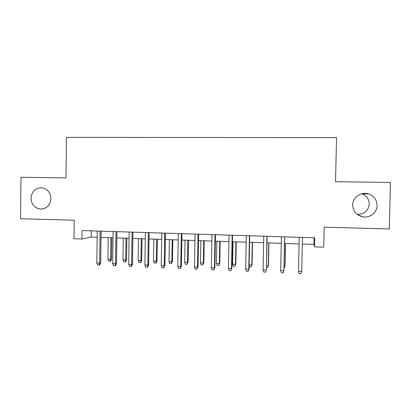 <?xml version="1.0" encoding="UTF-8"?>
<svg xmlns="http://www.w3.org/2000/svg" width="411" height="411" viewBox="0 0 411 411"><rect width="100%" height="100%" fill="white"/><g stroke="black" fill="none" stroke-linecap="round" stroke-linejoin="round"><path stroke-width="0.62" d="M50.954 198.647C50.209 205.3 46.715 208.788 40.463 209.096C34.611 208.141 31.447 204.519 30.964 198.225C31.76 191.367 35.397 187.894 41.881 187.801C47.501 188.932 50.522 192.548 50.954 198.647M361.721 193.802C366.561 195.626 369.073 199.058 369.263 204.092C368.282 210.915 364.244 214.347 357.144 214.378M377.113 205.474C377.123 212.364 370.039 218.092 363.057 216.9C356.501 215.421 353.034 211.444 352.648 204.961C352.581 197.362 361.202 191.398 368.657 193.966C374.082 196.006 376.902 199.838 377.113 205.474M81.974 239.002L82.082 230.566L314.667 237.789L314.466 246.857L323.75 247.17L324.197 227.16L389.284 228.968L390.45 182.474L335.53 181.698L336.537 137.623L66.464 137.377L65.976 177.901L20.971 177.264L20.55 218.724L74.216 220.214L73.985 238.729L81.974 239.002L91.196 237.055L97.15 237.25M302.321 244.036L313.937 244.417L314.466 246.857M101.029 237.378L113.035 237.774M116.868 237.902L129.08 238.308M132.861 238.431L145.289 238.842M149.023 238.966L161.667 239.382M165.35 239.505L178.22 239.932M181.847 240.05L194.942 240.486M198.518 240.605L211.845 241.041M215.364 241.159L228.922 241.606M232.39 241.725L246.184 242.177M249.59 242.29L263.631 242.757M266.98 242.865L281.268 243.338M284.556 243.446L299.095 243.929M314.086 237.774L313.937 244.417M91.273 230.854L91.196 237.055M298.504 271.327L299.177 273.546L300.965 273.623L301.731 271.46L298.504 271.327L299.234 237.311M301.731 271.46L302.465 237.409M280.703 270.592L281.386 272.796L283.158 272.873L283.893 270.726L280.703 270.592L281.401 236.757M284.597 236.854L283.893 270.726L284.689 236.859M266.924 236.31L266.441 269.575L265.542 272.133L266.246 269.991L263.086 269.863L263.764 236.207M266.441 269.575L267.114 236.315M265.542 272.133L263.79 272.061L263.086 269.863M249.436 235.765L248.783 269.272L249.076 268.861L248.11 271.399L248.783 269.272L245.665 269.143L246.312 235.667M249.076 268.861L249.718 235.775M248.11 271.399L246.379 271.327L245.665 269.143M232.138 235.226L231.511 268.558L231.891 268.152L230.869 270.674L231.511 268.558L228.424 268.429L229.045 235.133M231.891 268.152L232.508 235.241M230.869 270.674L229.153 270.602L228.424 268.429M284.078 266.225L284.962 266.256L285.054 265.881L285.522 243.482M284.037 268.28L284.962 266.256L285.44 243.476M266.523 265.521L268.311 265.593L268.486 265.218L268.938 242.932M268.486 265.218L267.643 267.618L268.311 265.593L268.768 242.927M267.643 267.618L266.482 267.571M249.153 264.828L251.825 264.936L252.082 264.566L252.518 242.387M252.082 264.566L251.188 266.95L251.825 264.936L252.267 242.382M251.188 266.95L249.549 266.883L249.138 265.614M235.847 263.919L234.897 266.287L233.273 266.22L232.59 264.165L235.508 264.283L235.847 263.919L236.263 241.853M234.897 266.287L235.508 264.283L235.935 241.838M232.59 264.165L233.011 241.745M215.02 234.696L214.419 267.849L214.886 267.453L213.807 269.96L214.419 267.849L211.362 267.725L211.958 234.599M214.886 267.453L215.482 234.712M213.807 269.96L212.112 269.888L211.362 267.725M219.767 263.276L218.765 265.629L217.162 265.568L216.458 263.518L219.351 263.636L219.767 263.276L220.168 241.319M218.765 265.629L219.351 263.636L219.762 241.303M216.458 263.518L216.864 241.211M198.081 234.167L197.511 267.15L198.061 266.754L196.92 269.251L197.511 267.15L194.485 267.027L195.05 234.075M198.061 266.754L198.631 234.188M196.92 269.251L195.246 269.179L194.485 267.027M203.851 262.644L202.793 264.982L201.205 264.92L200.491 262.881L203.353 262.994L203.851 262.644L204.236 240.789M202.793 264.982L203.353 262.994L203.748 240.774M200.491 262.881L200.881 240.682M181.323 233.648L180.773 266.456L181.415 266.071L180.213 268.547L180.773 266.456L177.778 266.333L178.323 233.556M181.415 266.071L181.955 233.669M180.213 268.547L178.554 268.475L177.778 266.333M188.089 262.018L186.979 264.34L185.407 264.278L184.683 262.249L187.519 262.362L188.089 262.018L188.459 240.271M186.979 264.34L187.519 262.362L187.894 240.25M184.683 262.249L185.053 240.158M164.734 233.135L164.215 265.773L164.934 265.393L163.681 267.854L164.215 265.773L161.251 265.65L161.77 233.042M164.934 265.393L165.453 233.155M163.681 267.854L162.037 267.782L161.251 265.65M172.476 261.391L171.32 263.703L169.764 263.641L169.029 261.622L171.834 261.735L172.476 261.391L172.831 239.752M171.32 263.703L171.834 261.735L172.194 239.731M169.029 261.622L169.383 239.639M148.32 232.626L147.821 265.095L148.628 264.72L147.765 266.95L147.318 267.165L147.821 265.095L144.888 264.977L145.386 232.534M148.628 264.72L149.121 232.647M147.318 267.165L145.689 267.099L144.888 264.977M157.023 260.774L156.216 262.881L155.815 263.076L154.274 263.014L153.524 261L156.303 261.113L157.023 260.774L157.362 239.243M155.815 263.076L156.303 261.113L156.648 239.217M153.524 261L153.868 239.125M132.075 232.117L131.602 264.427L132.486 264.052L131.612 266.271L131.119 266.482L131.602 264.427L128.7 264.304L129.172 232.03M132.486 264.052L132.953 232.148M131.119 266.482L129.511 266.415L128.7 264.304M141.713 260.168L140.901 262.259L140.459 262.449L138.933 262.388L138.173 260.389L140.927 260.497L141.713 260.168L142.036 238.734M140.459 262.449L140.927 260.497L141.256 238.709M138.173 260.389L138.497 238.616M115.994 231.619L115.548 263.759L116.508 263.394L115.625 265.604L115.09 265.809L115.548 263.759L112.671 263.641L113.123 231.532M116.508 263.394L116.955 231.65M115.09 265.809L113.498 265.742L112.671 263.641M126.552 259.562L125.73 261.648L125.252 261.833L123.737 261.771L122.971 259.783L125.694 259.891L126.552 259.562L126.865 238.231M125.252 261.833L125.694 259.891L126.007 238.205M122.971 259.783L123.279 238.113M100.084 231.126L99.652 263.102L100.69 262.742L99.801 264.936L99.226 265.146L99.652 263.102L96.811 262.989L97.232 231.039M100.69 262.742L101.116 231.157M99.226 265.146L97.643 265.08L96.811 262.989M111.54 258.961L110.708 261.036L110.189 261.221L108.694 261.16L107.913 259.177L110.61 259.284L111.54 258.961L111.833 237.738M110.189 261.221L110.61 259.284L110.908 237.707M107.913 259.177L108.206 237.615M40.463 209.096L42.795 208.947M363.057 216.9L357.483 214.64M368.657 193.966L361.731 193.797"/></g></svg>

